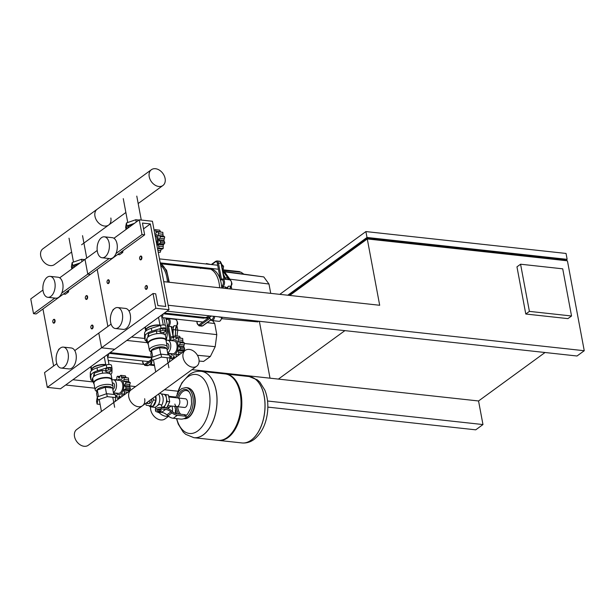 <?xml version="1.0" encoding="UTF-8"?>
<svg xmlns="http://www.w3.org/2000/svg" width="615" height="615" viewBox="0 0 615 615"><rect width="100%" height="100%" fill="white"/><g stroke="black" fill="none" stroke-linecap="round" stroke-linejoin="round"><path stroke-width="0.92" d="M104.404 236.813L112.299 237.674A10.54 6.073 96.2 0 1 117.035 243.871A10.54 6.073 96.2 0 1 110.016 258.623L102.113 257.762A10.54 6.073 96.2 0 1 97.378 251.573A10.54 6.073 96.2 0 1 104.404 236.813A10.54 6.073 96.2 0 1 109.132 243.002A10.54 6.073 96.2 0 1 102.113 257.762M117.642 307.562L125.545 308.43A10.54 6.073 96.2 0 1 130.28 314.619A10.54 6.073 96.2 0 1 123.254 329.379L115.351 328.51A10.54 6.073 96.2 0 1 110.623 322.322A10.54 6.073 96.2 0 1 117.642 307.562A10.54 6.073 96.2 0 1 122.377 313.75A10.54 6.073 96.2 0 1 115.351 328.51M120.817 252.227L122.746 252.434L122.977 250.651M117.688 254.51L119.61 254.718L122.746 252.434M152.435 221.262L168.987 309.699L155.818 308.261L153.058 293.516L155.687 293.809L157.901 305.601L165.796 306.462L150.352 223.921L142.449 223.061L144.656 234.845L142.027 234.561L139.267 219.824L152.435 221.262M56.826 363.665L44.541 372.621L47.301 387.358L60.47 388.795L114.728 349.251L101.56 347.806L98.8 333.069L101.56 347.806L114.728 349.251L168.987 309.699M47.301 387.358L155.818 308.261M74.753 350.596L111.084 324.113M129.012 311.044L153.058 293.516M143.541 228.888L150.352 223.921M97.208 269.432L107.879 326.45L97.208 269.432M42.958 290.026L30.75 298.921L33.51 313.658L36.139 313.95L90.397 274.398L87.768 274.113L85.008 259.369L87.768 274.113L90.397 274.398L144.656 234.845M61.746 293.078L109.139 258.531M116.004 253.526L142.027 234.561M59.686 277.826L97.216 250.474M113.944 238.282L139.267 219.824M167.441 282.07A24.316 14.014 -83.8 0 0 166.896 277.526A24.316 14.014 -83.8 0 0 160.676 265.296A24.316 14.014 96.2 0 1 167.441 282.07A24.316 14.014 -83.8 0 0 166.896 277.526A24.316 14.014 -83.8 0 0 160.676 265.296M205.633 323.759L207.562 322.398M221.946 266.387A3.89 2.245 -83.8 0 0 221.877 265.841A3.89 2.245 -83.8 0 0 221.754 265.326M223.276 268.386A1.622 0.938 -83.8 0 0 223.414 267.379M222.622 269.97L223.114 269.608L223.56 266.264L221.546 264.235M222.538 269.539L223.114 269.608M221.915 266.087L223.56 266.264M206.448 264.019L206.371 263.528L210.991 264.512M206.24 263.996L206.371 263.528M243.486 273.929L241.049 272.253M223.13 288.158L222.861 286.721A4.051 2.337 -83.8 0 0 224.437 281.386A4.051 2.337 -83.8 0 0 222.615 279.01A4.051 2.337 -83.8 0 0 221.485 279.348L218.394 262.843A3.244 1.868 -83.8 0 0 216.941 260.937L215.696 261.298A0.807 0.584 -126.1 0 0 215.511 261.882A2.429 1.399 96.2 0 1 217.287 263.105L220.531 280.44A24.838 14.314 96.2 0 1 221.177 283.215A24.838 14.314 96.2 0 1 221.6 286.152A24.838 14.314 96.2 0 1 221.746 288.005M231.309 285.445A1.622 0.938 -83.8 0 0 231.901 283.338A1.622 0.938 -83.8 0 0 231.617 282.662M205.871 268.417A4.051 2.337 -83.8 0 0 205.71 267.848M219.64 287.774A24.838 14.314 -83.8 0 0 219.071 282.985A24.838 14.314 -83.8 0 0 207.908 268.394A24.838 14.314 -83.8 0 0 204.949 268.594M207.908 268.394L210.015 268.624A24.838 14.314 96.2 0 1 220.531 280.44A3.244 1.868 96.2 0 1 223.322 281.647A3.244 1.868 96.2 0 1 221.6 286.152L221.946 288.028M199.66 316.94A24.838 14.314 -83.8 0 0 202.512 317.778A24.838 14.314 -83.8 0 0 209.246 315.803M211.352 316.033A24.838 14.314 96.2 0 1 209.761 316.994A24.838 14.314 96.2 0 1 204.618 318.009L202.512 317.778M213.536 316.271A3.244 1.868 96.2 0 1 212.144 319.439A3.244 1.868 96.2 0 1 210.092 318.593A3.244 1.868 96.2 0 1 209.761 316.994L199.122 324.751A2.429 1.399 96.2 0 1 197.354 323.528L196.954 321.384M201.981 267.94L201.643 268.202A3.244 1.868 96.2 0 1 201.928 267.748A3.244 1.868 96.2 0 1 202.166 267.464M204.38 267.702A3.244 1.868 96.2 0 1 204.734 268.571M220.478 280.502L221.661 279.11M223.153 287.082L221.538 286.175M210.092 318.593L210.361 319.2A4.051 2.337 -83.8 0 0 211.868 320.553A4.051 2.337 -83.8 0 0 214.658 316.394M222.861 286.721L225.497 287.013L225.767 288.443M225.213 287.005L225.451 287.389M219.255 317.094A4.866 2.806 -83.8 0 1 219.278 316.902A4.051 2.337 96.2 0 1 219.255 317.094L221.631 317.355A4.051 2.337 96.2 0 1 218.848 321.314C220.17 321.499 221.139 320.184 221.761 317.371L221.631 317.355A4.866 2.806 -83.8 0 1 221.646 317.156M231.155 281.247A3.728 2.152 -83.8 0 1 230.871 286.259L228.365 286.183A4.866 2.806 -83.8 0 0 227.527 288.635M228.365 286.183A4.051 2.337 96.2 0 1 226.343 287.566L225.905 287.52M222.845 271.169A25.453 14.668 96.2 0 1 227.489 278.003L225.113 277.749A4.866 2.806 -83.8 0 0 226.804 279.464M225.113 277.749A25.453 14.668 -83.8 0 0 223.46 274.467M270.731 293.363L268.978 284.022L263.797 276.919L223.014 271.269M221.669 318.693L257.823 321.891L258.754 321.214M268.978 284.022L229.895 279.179L224.521 271.822L223.406 271.622M231.747 289.096L231.148 285.875M230.025 279.879L229.895 279.179L228.134 278.987M263.797 276.919L223.506 271.715M221.446 318.931A1.622 0.938 -83.8 0 0 222.077 317.209M161.799 317.109A10.701 4.067 169.4 0 0 162.913 315.111L162.937 314.104M162.591 332.577L165.251 331.654L165.128 328.587L162.698 328.318L160.031 329.24L160.154 332.315L162.591 332.577M165.481 330.47L163.052 330.201L162.698 328.318M163.052 330.201L160.384 331.124L160.031 329.24M160.384 331.124L160.154 332.315M146.97 338.95L146.239 340.318L146.593 342.201L147.592 342.309M147.316 340.841L146.824 341.01L146.47 339.126M146.824 341.01L146.593 342.201M171.823 340.664A7.78 4.482 96.2 0 1 172.262 340.303A7.78 4.482 96.2 0 1 177.919 344.216A7.78 4.482 96.2 0 1 174.906 354.455A7.78 4.482 96.2 0 1 170.417 353.556M166.319 340.495A6.481 3.736 96.2 0 1 167.703 340.21L174.022 340.902A6.481 3.736 96.2 0 1 177.097 346.199A6.481 3.736 96.2 0 1 174.422 353.248A6.481 3.736 96.2 0 1 172.615 353.794L167.71 353.256M167.703 340.21A6.481 3.736 96.2 0 1 170.778 345.507A6.481 3.736 96.2 0 1 168.103 352.556A6.481 3.736 96.2 0 1 167.634 352.841M176.013 357.115A1.622 0.938 -83.8 0 0 176.09 356.177A1.73 0.999 96.2 0 1 176.436 354.517A1.73 0.999 96.2 0 1 177.035 354.278A1.73 0.999 96.2 0 1 177.428 354.478A1.622 0.938 -83.8 0 0 177.797 354.671A1.622 0.938 -83.8 0 0 178.558 354.194A1.622 0.938 -83.8 0 0 178.504 352.295A1.73 0.999 96.2 0 1 178.342 350.665A1.73 0.999 96.2 0 1 179.249 349.774A1.622 0.938 -83.8 0 0 180.21 348.574A1.622 0.938 -83.8 0 0 179.603 347.091A1.73 0.999 96.2 0 1 178.965 345.922A1.73 0.999 96.2 0 1 179.549 344.423A1.622 0.938 -83.8 0 0 180.095 342.632A1.622 0.938 -83.8 0 0 179.419 341.902A1.622 0.938 -83.8 0 0 179.088 341.963A1.73 0.999 96.2 0 1 178.742 342.032A1.73 0.999 96.2 0 1 178.15 341.571L182.916 342.094L184.569 343.124L183.731 346.445L184.692 349.066L183.016 352.011M169.832 356.754A1.622 0.938 -83.8 0 0 170.063 356.469A1.73 0.999 96.2 0 1 170.893 355.939A1.73 0.999 96.2 0 1 171.047 355.977A1.73 0.999 96.2 0 1 171.462 357.43A1.622 0.938 -83.8 0 0 172.046 358.945A1.622 0.938 -83.8 0 0 173 357.707A1.73 0.999 96.2 0 1 173.768 356.462L173.93 356.485M172.046 358.945L173.315 359.083M178.558 354.194L179.826 354.332M180.21 348.574L184.692 349.066M183.724 342.47L179.419 341.902M180.095 342.632L184.569 343.124M178.15 341.571A1.73 0.999 96.2 0 1 178.25 339.872A1.622 0.938 -83.8 0 0 178.227 337.958A1.622 0.938 -83.8 0 0 177.873 337.789L182.701 338.45L182.916 342.094M177.873 337.789A1.622 0.938 -83.8 0 0 177.097 338.288A1.73 0.999 96.2 0 1 176.274 338.819A1.73 0.999 96.2 0 1 176.113 338.78L176.436 338.819M178.227 337.958L182.701 338.45M176.113 338.78A1.73 0.999 96.2 0 1 175.706 337.328A1.622 0.938 -83.8 0 0 175.121 335.813A1.622 0.938 -83.8 0 0 174.168 337.051A1.73 0.999 96.2 0 1 173.399 338.288A1.73 0.999 96.2 0 1 173.315 338.288A1.73 0.999 96.2 0 1 172.584 337.474A1.622 0.938 -83.8 0 0 171.9 336.713A1.622 0.938 -83.8 0 0 171.593 336.766A1.622 0.938 -83.8 0 0 171.078 338.573A1.73 0.999 96.2 0 1 170.732 340.233A1.73 0.999 96.2 0 1 170.163 340.479M175.121 335.813L179.595 336.305L180.364 338.058M169.064 353.41A1.73 0.999 96.2 0 1 168.91 354.886A1.622 0.938 -83.8 0 0 168.864 355.009M173.768 356.462A1.73 0.999 96.2 0 1 173.845 356.469A1.73 0.999 96.2 0 1 174.575 357.284A1.622 0.938 -83.8 0 0 174.937 357.899M176.436 354.517L177.797 354.671M178.342 350.665L183.101 351.18M178.965 345.922L183.731 346.445M170.101 340.472A1.73 0.999 96.2 0 1 169.74 340.279A1.622 0.938 -83.8 0 0 169.363 340.087A1.622 0.938 -83.8 0 0 168.787 340.333M148.315 344.4A9.402 3.575 -10.6 0 1 147.823 343.547L146.993 339.126A9.402 3.575 -10.6 0 1 148.599 336.559A9.402 3.575 -10.6 0 1 158.67 333.514A9.402 3.575 -10.6 0 1 165.481 335.667L166.304 340.087A9.402 3.575 -10.6 0 1 166.158 341.064M147.823 343.547A9.402 3.575 -10.6 0 1 149.43 340.987A9.402 3.575 -10.6 0 1 159.493 337.935A9.402 3.575 -10.6 0 1 166.304 340.087M151.052 351.995L150.114 351.288A9.079 3.452 -10.6 0 1 149.407 350.266L148.2 343.785A9.079 3.452 -10.6 0 1 149.745 341.31A9.079 3.452 -10.6 0 1 159.462 338.365A9.079 3.452 -10.6 0 1 166.042 340.441L167.257 346.929A9.079 3.452 -10.6 0 1 166.965 348.136L166.757 348.482M149.407 350.266A9.079 3.452 -10.6 0 1 150.959 347.79A9.079 3.452 -10.6 0 1 160.676 344.846A9.079 3.452 -10.6 0 1 167.257 346.929M151.144 352.464L150.959 351.503A7.78 2.952 -10.6 0 1 152.289 349.382A7.78 2.952 -10.6 0 1 160.331 346.875A7.78 2.952 -10.6 0 1 166.188 348.421M167.065 349.82A3.213 1.853 -83.8 0 0 167.541 349.581A3.213 1.853 -83.8 0 0 168.871 346.091A3.213 1.853 -83.8 0 0 167.349 343.462L166.588 343.385M154.38 364.849L151.336 364.518L150.783 361.566L151.597 357.392L160.961 354.148L169.525 355.086L170.078 358.03L169.302 362.004M151.336 364.518L152.143 360.336L161.514 357.1L170.078 358.03M151.597 357.392L152.143 360.336M160.961 354.148L161.514 357.1M168.802 362.366L167.957 362.666M147.715 337.328L148.384 333.653L156.379 330.885L159.962 331.277M164.159 334.253L163.767 332.169M156.894 333.676L156.379 330.885M148.892 336.359L148.384 333.653M151.528 357.715L150.836 354.017L151.528 350.458L159.523 347.69L166.819 348.49L168.026 354.917M151.528 350.458L152.751 356.992M159.523 347.69L160.746 354.225M146.016 330.309A8.756 3.329 -10.6 0 1 145.978 330.163A8.756 3.329 -10.6 0 1 147.469 327.78A8.756 3.329 -10.6 0 1 159.985 325.066M146.67 328.825A8.426 3.198 -10.6 0 1 146.785 328.671A8.426 3.198 -10.6 0 1 147.731 327.803A8.426 3.198 -10.6 0 1 160.015 325.227M146.101 330.816L146.032 330.455A8.756 3.329 -10.6 0 1 146.539 328.971A8.756 3.329 -10.6 0 1 147.523 328.072A8.756 3.329 -10.6 0 1 160.038 325.358M147.977 335.775A7.826 2.975 -10.6 0 1 148.107 335.09M151.605 332.538A7.826 2.975 -10.6 0 1 153.158 332M159.316 331.208A7.826 2.975 -10.6 0 1 159.962 331.254M165.75 325.958A3.89 1.476 169.4 0 0 165.743 325.842A3.89 1.476 169.4 0 0 160.515 325.389L151.275 328.279A10.701 4.067 169.4 0 0 144.587 333.153L144.517 337.043A3.89 1.476 169.4 0 0 144.525 337.158A3.89 1.476 169.4 0 0 144.556 337.274M146.355 340.918A3.89 1.476 -10.6 0 1 145.079 340.11A3.89 1.476 -10.6 0 1 145.071 339.995L145.14 336.098A10.701 4.067 -10.6 0 1 151.828 331.224L161.061 328.333A3.89 1.476 -10.6 0 1 166.288 328.787A3.89 1.476 -10.6 0 1 166.304 328.902L166.227 332.8A10.701 4.067 -10.6 0 1 165.035 334.86M159.108 239.796L163.874 240.319L164.828 242.94L160.354 242.448A1.622 0.938 -83.8 0 0 159.746 240.965A1.73 0.999 96.2 0 1 159.108 239.796A1.73 0.999 96.2 0 1 159.692 238.305A1.622 0.938 -83.8 0 0 160.231 236.506A1.622 0.938 -83.8 0 0 159.562 235.776A1.622 0.938 -83.8 0 0 159.231 235.837A1.73 0.999 96.2 0 1 158.878 235.906A1.73 0.999 96.2 0 1 158.293 235.453A1.73 0.999 96.2 0 1 158.393 233.746A1.622 0.938 -83.8 0 0 158.37 231.84A1.622 0.938 -83.8 0 0 158.017 231.663A1.622 0.938 -83.8 0 0 157.24 232.163A1.73 0.999 96.2 0 1 156.41 232.693A1.73 0.999 96.2 0 1 156.256 232.655A1.73 0.999 96.2 0 1 155.841 231.202A1.622 0.938 -83.8 0 0 155.257 229.687L159.731 230.179L160.5 231.94M158.017 231.663L162.844 232.324L163.06 235.968L164.136 236.275L159.562 235.776M163.867 236.345L164.712 236.998L163.874 240.319M160.231 236.506L164.712 236.998M158.37 231.84L162.844 232.324M155.257 229.687A1.622 0.938 -83.8 0 0 154.304 230.925A1.73 0.999 96.2 0 1 154.273 231.071M157.494 248.291A1.73 0.999 96.2 0 1 157.571 248.352A1.622 0.938 -83.8 0 0 157.94 248.545A1.622 0.938 -83.8 0 0 158.693 248.068A1.622 0.938 -83.8 0 0 158.647 246.169A1.73 0.999 96.2 0 1 158.478 244.539L163.244 245.062L163.175 248.56L162.206 248.86M157.532 248.498L161.338 248.921L160.184 252.358L158.232 252.227M158.693 248.068L163.175 248.56M158.209 252.142L160.184 252.358M158.293 235.453L163.06 235.968M164.828 242.94L163.244 245.062M158.478 244.539A1.73 0.999 96.2 0 1 159.385 243.648A1.622 0.938 -83.8 0 0 160.354 242.448M154.734 233.546A7.78 4.482 96.2 0 1 158.063 238.09A7.78 4.482 96.2 0 1 157.033 245.816M155.011 235.053A6.481 3.736 96.2 0 1 156.671 243.917M134.447 223.337L126.99 225.913L126.344 229.241M132.948 224.429L128.251 226.051L127.843 228.15M138.929 220.07L135.807 219.724L126.436 222.968L125.629 227.143L126.06 229.449M136.238 222.03L135.807 219.724M126.99 225.913L126.436 222.968M128.543 227.635L128.251 226.051M198.922 359.168A9.779 7.072 53.9 0 0 193.279 350.888A9.779 7.072 53.9 0 0 185.223 350.404A9.779 7.072 53.9 0 0 183.039 357.438A9.779 7.072 53.9 0 0 188.674 365.717A9.779 7.072 53.9 0 0 196.738 366.202A9.779 7.072 53.9 0 0 198.922 359.168M128.781 396.983A9.779 7.072 -126.1 0 1 130.964 389.956A9.779 7.072 53.9 0 0 128.781 396.983A9.779 7.072 53.9 0 0 134.416 405.27A9.779 7.072 53.9 0 0 142.48 405.754A9.779 7.072 -126.1 0 1 134.416 405.27A9.779 7.072 -126.1 0 1 128.781 396.983M149.222 176.728A9.779 7.072 -126.1 0 1 151.405 169.702A9.779 7.072 -126.1 0 1 159.462 170.186A9.779 7.072 -126.1 0 1 165.097 178.465A9.779 7.072 -126.1 0 1 162.921 185.499A9.779 7.072 -126.1 0 1 154.857 185.007A9.779 7.072 -126.1 0 1 149.222 176.728M151.405 169.702L97.147 209.246A9.779 7.072 53.9 0 0 94.964 216.28A9.779 7.072 53.9 0 0 100.599 224.56A9.779 7.072 53.9 0 0 108.663 225.044A9.779 7.072 -126.1 0 1 100.599 224.56A9.779 7.072 -126.1 0 1 94.964 216.28A9.779 7.072 -126.1 0 1 97.147 209.246L42.889 248.798A9.779 7.072 53.9 0 0 40.705 255.832A9.779 7.072 53.9 0 0 46.34 264.112A9.779 7.072 53.9 0 0 54.404 264.596L71.609 252.05M113.821 309.23A1.945 1.122 -83.8 0 0 113.106 309.714A1.945 1.122 -83.8 0 0 113.022 309.829M112.576 310.852A1.622 0.938 96.2 0 1 112.945 309.922A1.622 0.938 96.2 0 1 113.552 309.529M145.578 286.098A1.945 1.122 96.2 0 1 145.655 285.983A1.945 1.122 96.2 0 1 146.508 285.506A1.945 1.122 96.2 0 1 147.377 286.644A1.945 1.122 96.2 0 1 146.086 289.373A1.945 1.122 96.2 0 1 145.355 288.719A1.945 1.122 96.2 0 1 145.309 288.589M146.939 286.751A1.622 0.938 -83.8 0 0 145.501 286.198A1.622 0.938 -83.8 0 0 145.125 288.066A1.622 0.938 -83.8 0 0 145.248 288.481A1.622 0.938 -83.8 0 0 146.439 288.766A1.622 0.938 -83.8 0 0 146.939 286.751M107.51 280.348A1.945 1.122 96.2 0 1 107.587 280.232A1.945 1.122 96.2 0 1 108.432 279.756A1.945 1.122 96.2 0 1 109.309 280.901A1.945 1.122 96.2 0 1 108.009 283.623A1.945 1.122 96.2 0 1 107.287 282.977A1.945 1.122 96.2 0 1 107.233 282.839M107.056 282.316A1.622 0.938 -83.8 0 0 107.179 282.731A1.622 0.938 -83.8 0 0 108.371 283.015A1.622 0.938 -83.8 0 0 108.863 281.001A1.622 0.938 -83.8 0 0 107.433 280.448A1.622 0.938 -83.8 0 0 107.056 282.316M139.79 259.115A1.945 1.122 -83.8 0 0 139.843 259.246A1.945 1.122 -83.8 0 0 140.566 259.891A1.945 1.122 -83.8 0 0 141.865 257.17A1.945 1.122 -83.8 0 0 140.989 256.025A1.945 1.122 -83.8 0 0 140.143 256.501A1.945 1.122 -83.8 0 0 140.059 256.616M139.613 258.592A1.622 0.938 96.2 0 1 139.982 256.716A1.622 0.938 96.2 0 1 141.419 257.27A1.622 0.938 96.2 0 1 140.927 259.284A1.622 0.938 96.2 0 1 139.736 259A1.622 0.938 96.2 0 1 139.613 258.592M50.146 276.366L58.048 277.227A10.54 6.073 96.2 0 1 62.776 283.415A10.54 6.073 96.2 0 1 55.757 298.175L47.855 297.314A10.54 6.073 96.2 0 1 43.119 291.126A10.54 6.073 96.2 0 1 50.146 276.366A10.54 6.073 96.2 0 1 54.881 282.554A10.54 6.073 96.2 0 1 47.855 297.314M63.383 347.114L71.286 347.975A10.54 6.073 96.2 0 1 76.022 354.171A10.54 6.073 96.2 0 1 68.995 368.923L61.093 368.062A10.54 6.073 96.2 0 1 56.365 361.874A10.54 6.073 96.2 0 1 63.383 347.114A10.54 6.073 96.2 0 1 68.119 353.302A10.54 6.073 96.2 0 1 61.093 368.062M66.558 291.779L68.488 291.987L68.726 290.203M63.43 294.062L65.351 294.27L68.488 291.987M42.95 308.984L53.62 366.002M33.51 313.658L54.881 298.083M171.047 339.334L168.61 326.273A4.051 2.337 -83.8 0 0 170.178 320.938A4.051 2.337 -83.8 0 0 168.356 318.555A4.051 2.337 -83.8 0 0 167.226 318.901L167.08 318.116M177.051 324.997A1.622 0.938 -83.8 0 0 177.643 322.89A1.622 0.938 -83.8 0 0 177.358 322.206M165.212 325.266A24.838 14.314 -83.8 0 0 164.812 322.537A24.838 14.314 -83.8 0 0 163.513 317.724M165.62 317.955A24.838 14.314 96.2 0 1 166.273 319.992A24.838 14.314 96.2 0 1 166.919 322.76A24.838 14.314 96.2 0 1 167.342 325.696A24.838 14.314 96.2 0 1 166.296 340.041M145.409 356.485A24.838 14.314 -83.8 0 0 148.253 357.323A24.838 14.314 -83.8 0 0 151.413 357.077M151.513 357.599A24.838 14.314 96.2 0 1 150.36 357.553L148.253 357.323M165.896 317.986L166.273 319.992A3.244 1.868 96.2 0 1 169.064 321.199A3.244 1.868 96.2 0 1 167.342 325.696L170.048 340.164M166.219 320.054L167.403 318.662M168.894 326.634L167.28 325.719M168.61 326.273L171.239 326.557L173.169 336.851M170.955 326.557L171.193 326.942M172.992 334.253A25.453 14.668 -83.8 0 0 173.169 329.632L175.536 329.894A25.453 14.668 96.2 0 1 175.221 335.828M176.897 320.799A3.728 2.152 -83.8 0 1 176.613 325.812L174.107 325.735A4.866 2.806 -83.8 0 0 173.169 329.632M174.107 325.735A4.051 2.337 96.2 0 1 172.085 327.118L171.647 327.072M171.777 318.632A4.866 2.806 -83.8 0 0 172.546 319.016M169.471 314.465A25.453 14.668 -83.8 0 0 169.202 314.011M199.091 361.043L203.565 361.443L210.353 356.492L215.196 346.683L216.795 334.637L214.727 323.575L212.575 320.63M214.727 323.575L207.224 322.644M216.795 334.637L177.781 330.186L176.889 325.427M172.784 314.826L172.131 313.927M171.708 358.622L169.986 358.468M210.353 356.492L197.446 355.286M168.21 354.94L169.064 354.317M215.196 346.683L184.585 343.531M177.005 336.021L177.781 330.186L175.536 329.894A4.866 2.806 -83.8 0 1 176.474 325.996A4.051 2.337 96.2 0 0 177.158 321.699A4.051 2.337 96.2 0 0 175.337 319.323C177.504 320.453 177.943 322.66 176.628 325.942L175.675 329.94L175.36 335.844M107.54 356.662A10.701 4.067 169.4 0 0 108.663 354.663L108.678 353.656M108.332 372.129L110.992 371.206L110.869 368.131L108.44 367.87L105.772 368.792L105.895 371.86L108.332 372.129M111.223 370.022L108.794 369.753L108.44 367.87M108.794 369.753L106.126 370.676L105.772 368.792M106.126 370.676L105.895 371.86M92.719 378.502L91.981 379.862L92.335 381.754L93.334 381.861M93.057 380.393L92.565 380.562L92.212 378.679M92.565 380.562L92.335 381.754M117.565 380.216A7.78 4.482 96.2 0 1 118.003 379.855A7.78 4.482 96.2 0 1 123.661 383.768A7.78 4.482 96.2 0 1 120.648 394A7.78 4.482 96.2 0 1 116.158 393.108M112.061 380.047A6.481 3.736 96.2 0 1 113.444 379.763L119.764 380.454A6.481 3.736 96.2 0 1 122.839 385.751A6.481 3.736 96.2 0 1 120.163 392.793A6.481 3.736 96.2 0 1 118.357 393.346L113.452 392.808M113.444 379.763A6.481 3.736 96.2 0 1 116.519 385.059A6.481 3.736 96.2 0 1 113.844 392.101A6.481 3.736 96.2 0 1 113.375 392.393M121.762 396.66A1.622 0.938 -83.8 0 0 121.832 395.729A1.73 0.999 96.2 0 1 122.177 394.069A1.73 0.999 96.2 0 1 122.777 393.831A1.73 0.999 96.2 0 1 123.169 394.03A1.622 0.938 -83.8 0 0 123.538 394.215A1.622 0.938 -83.8 0 0 124.299 393.746A1.622 0.938 -83.8 0 0 124.245 391.847A1.73 0.999 96.2 0 1 124.084 390.21A1.73 0.999 96.2 0 1 124.991 389.326A1.622 0.938 -83.8 0 0 125.96 388.127A1.622 0.938 -83.8 0 0 125.345 386.643A1.73 0.999 96.2 0 1 124.707 385.474A1.73 0.999 96.2 0 1 125.291 383.975A1.622 0.938 -83.8 0 0 125.837 382.184A1.622 0.938 -83.8 0 0 125.16 381.454A1.622 0.938 -83.8 0 0 124.83 381.515A1.73 0.999 96.2 0 1 124.484 381.584A1.73 0.999 96.2 0 1 123.899 381.123L128.666 381.646L130.311 382.668L129.473 385.997L130.434 388.611L128.758 391.563M115.574 396.298A1.622 0.938 -83.8 0 0 115.804 396.014A1.73 0.999 96.2 0 1 116.635 395.483A1.73 0.999 96.2 0 1 116.788 395.522A1.73 0.999 96.2 0 1 117.204 396.983A1.622 0.938 -83.8 0 0 117.788 398.489A1.622 0.938 -83.8 0 0 118.741 397.259A1.73 0.999 96.2 0 1 119.51 396.014L119.671 396.037M117.788 398.489L119.056 398.628M124.299 393.746L125.568 393.884M125.96 388.127L130.434 388.611M129.465 382.023L125.16 381.454M125.837 382.184L130.311 382.668M123.899 381.123A1.73 0.999 96.2 0 1 123.999 379.424A1.622 0.938 -83.8 0 0 123.969 377.51A1.622 0.938 -83.8 0 0 123.615 377.341L128.45 378.002L128.666 381.646M123.615 377.341A1.622 0.938 -83.8 0 0 122.839 377.841A1.73 0.999 96.2 0 1 122.016 378.371A1.73 0.999 96.2 0 1 121.855 378.333L122.177 378.363M123.969 377.51L128.45 378.002M121.855 378.333A1.73 0.999 96.2 0 1 121.447 376.88A1.622 0.938 -83.8 0 0 120.863 375.365A1.622 0.938 -83.8 0 0 119.91 376.595A1.73 0.999 96.2 0 1 119.141 377.841A1.73 0.999 96.2 0 1 119.056 377.841A1.73 0.999 96.2 0 1 118.326 377.026A1.622 0.938 -83.8 0 0 117.65 376.265A1.622 0.938 -83.8 0 0 117.342 376.319A1.622 0.938 -83.8 0 0 116.819 378.125A1.73 0.999 96.2 0 1 116.473 379.786A1.73 0.999 96.2 0 1 115.904 380.032M120.863 375.365L125.337 375.857L126.106 377.61M114.805 392.954A1.73 0.999 96.2 0 1 114.651 394.438A1.622 0.938 -83.8 0 0 114.605 394.561M119.51 396.014A1.73 0.999 96.2 0 1 119.587 396.022A1.73 0.999 96.2 0 1 120.317 396.829A1.622 0.938 -83.8 0 0 120.678 397.451M122.177 394.069L123.538 394.215M124.084 390.21L128.85 390.733M124.707 385.474L129.473 385.997M115.843 380.024A1.73 0.999 96.2 0 1 115.482 379.824A1.622 0.938 -83.8 0 0 115.105 379.639A1.622 0.938 -83.8 0 0 114.528 379.878M94.057 383.952A9.402 3.575 -10.6 0 1 93.565 383.099L92.734 378.679A9.402 3.575 -10.6 0 1 94.341 376.111A9.402 3.575 -10.6 0 1 104.412 373.059A9.402 3.575 -10.6 0 1 111.223 375.219L112.045 379.639A9.402 3.575 -10.6 0 1 111.899 380.616M93.565 383.099A9.402 3.575 -10.6 0 1 95.171 380.531A9.402 3.575 -10.6 0 1 105.234 377.487A9.402 3.575 -10.6 0 1 112.045 379.639M96.793 391.547L95.855 390.84A9.079 3.452 -10.6 0 1 95.148 389.818L93.941 383.329A9.079 3.452 -10.6 0 1 95.486 380.854A9.079 3.452 -10.6 0 1 105.211 377.91A9.079 3.452 -10.6 0 1 111.784 379.993L112.999 386.481A9.079 3.452 -10.6 0 1 112.714 387.688L112.499 388.027M95.148 389.818A9.079 3.452 -10.6 0 1 96.701 387.342A9.079 3.452 -10.6 0 1 106.418 384.398A9.079 3.452 -10.6 0 1 112.999 386.481M96.886 392.016L96.701 391.055A7.78 2.952 -10.6 0 1 98.031 388.934A7.78 2.952 -10.6 0 1 106.072 386.428A7.78 2.952 -10.6 0 1 111.93 387.965M112.806 389.364A3.213 1.853 -83.8 0 0 113.291 389.134A3.213 1.853 -83.8 0 0 114.613 385.636A3.213 1.853 -83.8 0 0 113.091 383.014L112.337 382.93M100.122 404.401L97.078 404.07L96.524 401.118L97.339 396.944L106.703 393.7L115.266 394.638L115.82 397.582L115.043 401.557M97.078 404.07L97.885 399.888L107.256 396.644L115.82 397.582M97.339 396.944L97.885 399.888M106.703 393.7L107.256 396.644M114.551 401.918L113.698 402.21M93.457 376.88L94.126 373.205L102.121 370.438L105.703 370.83M109.901 373.805L109.508 371.721M102.644 373.228L102.121 370.438M94.633 375.911L94.126 373.205M97.27 397.267L96.578 393.569L97.27 390.002L105.265 387.242L112.56 388.034L113.767 394.469M97.27 390.002L98.492 396.537M105.265 387.242L106.487 393.777M91.758 369.861A8.756 3.329 -10.6 0 1 91.72 369.715A8.756 3.329 -10.6 0 1 93.211 367.324A8.756 3.329 -10.6 0 1 105.726 364.61M92.411 368.37A8.426 3.198 -10.6 0 1 92.527 368.224A8.426 3.198 -10.6 0 1 93.472 367.355A8.426 3.198 -10.6 0 1 105.757 364.78M91.843 370.368L91.773 370.007A8.756 3.329 -10.6 0 1 92.281 368.523A8.756 3.329 -10.6 0 1 93.265 367.624A8.756 3.329 -10.6 0 1 105.78 364.91M93.718 375.327A7.826 2.975 -10.6 0 1 93.849 374.635M97.347 372.09A7.826 2.975 -10.6 0 1 98.9 371.552M105.057 370.76A7.826 2.975 -10.6 0 1 105.703 370.807M111.492 365.51A3.89 1.476 169.4 0 0 111.484 365.395A3.89 1.476 169.4 0 0 106.257 364.933L97.016 367.832A10.701 4.067 169.4 0 0 90.336 372.698L90.259 376.595A3.89 1.476 169.4 0 0 90.267 376.711A3.89 1.476 169.4 0 0 90.305 376.826M92.096 380.47A3.89 1.476 -10.6 0 1 90.82 379.655A3.89 1.476 -10.6 0 1 90.812 379.54L90.882 375.65A10.701 4.067 -10.6 0 1 97.57 370.776L106.802 367.885A3.89 1.476 -10.6 0 1 112.03 368.339A3.89 1.476 -10.6 0 1 112.045 368.454L111.968 372.352A10.701 4.067 -10.6 0 1 110.777 374.412M80.188 262.882L72.731 265.465L72.086 268.793M78.689 263.981L73.992 265.603L73.585 267.694M84.67 259.615L81.549 259.276L72.178 262.52L71.371 266.695L71.801 269.001M81.98 261.575L81.549 259.276M72.731 265.465L72.178 262.52M74.284 267.187L73.992 265.603M144.663 398.72A9.779 7.072 53.9 0 1 142.48 405.754L88.222 445.298A9.779 7.072 -126.1 0 1 80.165 444.814A9.779 7.072 -126.1 0 1 74.523 436.535A9.779 7.072 -126.1 0 1 76.706 429.501L185.223 350.404M110.846 218.018A9.779 7.072 -126.1 0 1 108.663 225.044L125.867 212.498M179.741 400.519A4.359 2.514 96.2 0 1 176.836 406.623A4.359 2.514 -83.8 0 0 179.741 400.519A4.359 2.514 -83.8 0 0 177.789 397.951A4.359 2.514 96.2 0 1 179.741 400.519M167.787 408.545L170.086 406.861A3.452 2.498 -126.1 0 1 167.257 406.707A3.452 2.498 -126.1 0 0 168.641 407.215A3.452 2.498 -126.1 0 0 170.086 406.861L171.254 406.015M150.59 406.838A10.209 7.388 53.9 0 0 160.746 419.953A10.209 7.388 53.9 0 0 165.02 418.915L168.602 416.309M159.277 412.742A10.209 7.388 53.9 0 0 165.812 416.263A10.209 7.388 53.9 0 0 168.302 416.078M172.369 411.535A10.209 7.388 53.9 0 0 171.877 406.085M151.667 399.05A4.359 2.514 96.2 0 1 148.661 403.548A4.359 2.514 96.2 0 1 147.154 402.341M149.337 401.272A4.359 2.514 -83.8 0 0 150.045 403.04M155.649 408.921L155.334 407.222L157.955 405.4A7.457 4.297 96.2 0 0 158.539 394.046M155.833 396.014A7.457 4.297 96.2 0 1 156.002 400.265A7.457 4.297 96.2 0 1 153.035 406.277A7.457 4.297 96.2 0 1 150.959 406.907A7.457 4.297 96.2 0 1 148.968 405.731M163.344 394.246A6.481 3.736 96.2 0 1 163.536 394.261A6.481 3.736 96.2 0 1 164.013 394.369A6.481 3.736 96.2 0 1 166.334 397.551A6.481 3.736 96.2 0 1 166.527 398.612A6.481 3.736 96.2 0 1 165.812 404.009A6.481 3.736 96.2 0 1 165.35 404.947A6.481 3.736 96.2 0 1 163.928 406.6A6.481 3.736 96.2 0 1 162.314 407.161A6.481 3.736 96.2 0 1 162.122 407.153L161.914 407.13M157.863 404.939L160.154 404.393L161.553 405.339L161.991 407.576M160.546 412.181A1.299 0.492 169.4 0 0 160.73 412.019A1.299 0.492 169.4 0 0 160.807 411.804A1.299 0.492 169.4 0 0 160.254 411.512A1.299 0.492 169.4 0 0 158.901 411.704A1.299 0.492 169.4 0 0 158.255 412.281A1.299 0.492 169.4 0 0 158.409 412.457A1.299 0.492 169.4 0 0 158.639 412.542M158.293 412.119A1.299 0.492 -10.6 0 1 158.201 411.981A1.299 0.492 -10.6 0 1 158.839 411.412A1.299 0.492 -10.6 0 1 160.2 411.22A1.299 0.492 -10.6 0 1 160.753 411.504A1.299 0.492 -10.6 0 1 160.715 411.666M159.047 412.734L160.131 411.942L160.484 412.319L159.047 412.734M158.301 412.373L157.809 412.319L157.709 410.251L159.37 409.675L160.892 409.844L161.138 411.166L160.484 412.319M157.809 412.319L157.955 411.581L161.138 411.166M157.709 410.251L157.955 411.581M159.37 409.675L159.623 411.005M186.176 416.847L185.899 415.379A3.244 1.23 169.4 0 0 184.515 414.656L184.792 416.124A3.244 1.23 -10.6 0 1 186.176 416.847A3.244 1.23 -10.6 0 1 185.622 417.731L185.169 418.062A3.244 1.23 -10.6 0 1 180.725 419.092L173.261 418.277L177.335 415.31A9.725 7.034 -126.1 0 1 172.031 412.834L170.939 411.889A9.725 7.034 53.9 0 0 165.643 409.413L161.261 408.937A3.644 1.384 -10.6 0 0 157.44 409.482A3.644 1.384 -10.6 0 0 155.641 411.089A3.644 1.384 -10.6 0 0 157.194 411.904L157.748 411.965M184.792 416.124L177.335 415.31M160.53 412.265L161.568 412.381A9.725 7.034 -126.1 0 1 166.865 414.856L167.964 415.802A9.725 7.034 53.9 0 0 173.261 418.277M155.641 411.089L155.364 409.613A3.644 1.384 169.4 0 1 157.163 408.006A3.644 1.384 169.4 0 1 160.984 407.461L165.366 407.937A11.347 8.21 -126.1 0 1 171.547 410.828L172.638 411.773A8.103 5.866 53.9 0 0 177.059 413.841L184.515 414.656M166.334 397.551L165.796 394.692L164.013 394.369M165.812 404.009L167.065 401.472L166.527 398.612M162.314 407.161L164.097 407.484L165.35 404.947M163.229 394.23L161.507 394.038M167.065 401.472L169.702 401.756L168.433 394.976L161.561 393.923M165.796 394.692L168.433 394.976M164.097 407.484L166.734 407.776L169.702 401.756M155.288 396.414L156.002 400.265L153.035 406.277L146.162 405.224L145.809 403.325M155.341 407.291A7.457 4.297 96.2 0 1 154.642 407.315L150.959 406.907M159.516 393.331L159.9 393.377A6.973 4.021 96.2 0 1 163.106 397.936A6.973 4.021 96.2 0 1 161.553 405.339M153.012 398.074L153.373 399.973L150.406 405.992M156.002 400.265L153.373 399.973M225.582 373.982A33.395 19.25 96.2 0 1 225.974 374.012A33.395 19.25 96.2 0 1 240.972 393.631A33.395 19.25 96.2 0 1 218.717 440.409L241.895 442.938A33.395 19.25 -83.8 0 0 264.15 396.168A33.395 19.25 -83.8 0 0 249.152 376.549A33.395 19.25 96.2 0 1 264.15 396.168A33.395 19.25 96.2 0 1 241.895 442.938L241.964 442.946A33.395 19.25 -83.8 0 0 251.274 440.117A33.395 19.25 -83.8 0 0 264.219 396.175A33.395 19.25 -83.8 0 0 249.221 376.557A33.395 19.25 -83.8 0 0 249.183 376.549M201.182 371.306A33.395 19.25 96.2 0 1 201.22 371.314L225.182 373.928A33.395 19.25 96.2 0 1 240.181 393.546A33.395 19.25 96.2 0 1 217.925 440.317L193.963 437.703A33.395 19.25 -83.8 0 0 216.219 390.925A33.395 19.25 -83.8 0 0 201.22 371.314A33.395 19.25 96.2 0 1 216.219 390.925A33.395 19.25 96.2 0 1 193.963 437.703A33.395 19.25 96.2 0 1 193.925 437.696M218.717 440.409A33.395 19.25 96.2 0 1 218.325 440.355M177.381 393.485A29.689 17.112 96.2 0 1 187.629 376.972A29.689 17.112 96.2 0 1 209.238 391.893A29.689 17.112 96.2 0 1 197.73 430.961A29.689 17.112 96.2 0 1 176.705 418.654M175.729 413.549A29.689 17.112 96.2 0 1 175.475 410.905M174.883 404.063A4.359 2.514 -83.8 0 0 176.836 406.623L184.477 407.461A4.359 2.514 -83.8 0 0 187.383 401.349A4.359 2.514 -83.8 0 0 185.423 398.789L168.802 396.975M59.563 348.782A1.945 1.122 -83.8 0 0 58.848 349.259A1.945 1.122 -83.8 0 0 58.763 349.382M58.317 350.404A1.622 0.938 96.2 0 1 58.686 349.474A1.622 0.938 96.2 0 1 59.294 349.074M91.32 325.65A1.945 1.122 96.2 0 1 91.397 325.535A1.945 1.122 96.2 0 1 92.25 325.051A1.945 1.122 96.2 0 1 93.119 326.196A1.945 1.122 96.2 0 1 91.827 328.925A1.945 1.122 96.2 0 1 91.105 328.272A1.945 1.122 96.2 0 1 91.051 328.141M92.681 326.296A1.622 0.938 -83.8 0 0 91.243 325.742A1.622 0.938 -83.8 0 0 90.866 327.618A1.622 0.938 -83.8 0 0 90.997 328.026A1.622 0.938 -83.8 0 0 92.181 328.318A1.622 0.938 -83.8 0 0 92.681 326.296M53.251 319.9A1.945 1.122 96.2 0 1 53.328 319.785A1.945 1.122 96.2 0 1 54.174 319.308A1.945 1.122 96.2 0 1 55.05 320.446A1.945 1.122 96.2 0 1 53.751 323.175A1.945 1.122 96.2 0 1 53.028 322.521A1.945 1.122 96.2 0 1 52.975 322.391M52.798 321.868A1.622 0.938 -83.8 0 0 52.921 322.283A1.622 0.938 -83.8 0 0 54.112 322.568A1.622 0.938 -83.8 0 0 54.604 320.553A1.622 0.938 -83.8 0 0 53.174 320A1.622 0.938 -83.8 0 0 52.798 321.868M85.531 298.659A1.945 1.122 -83.8 0 0 85.585 298.79A1.945 1.122 -83.8 0 0 86.308 299.444A1.945 1.122 -83.8 0 0 87.607 296.714A1.945 1.122 -83.8 0 0 86.73 295.577A1.945 1.122 -83.8 0 0 85.885 296.053A1.945 1.122 -83.8 0 0 85.8 296.169M85.354 298.137A1.622 0.938 96.2 0 1 85.723 296.269A1.622 0.938 96.2 0 1 87.161 296.822A1.622 0.938 96.2 0 1 86.669 298.836A1.622 0.938 96.2 0 1 85.477 298.552A1.622 0.938 96.2 0 1 85.354 298.137M367.278 238.943L379.686 305.271L163.736 281.662L168.149 305.248L584.25 350.727L567.422 260.814L367.278 238.943L289.765 295.438M166.949 311.182L577.016 356L584.25 350.727M267.54 401.011L482.967 424.558L475.733 429.831L267.832 407.107M175.875 397.052L168.671 396.268M94.848 388.196L65.667 385.005M72.901 379.732L93.357 381.969M129.481 385.92L135.584 386.589M164.443 389.741L177.981 391.217M482.967 424.558L478.555 400.972L192.003 369.653M154.511 365.556L149.114 364.964M143.318 364.334L108.255 360.498M278.403 379.094L344.892 330.632M545.044 352.503L478.555 400.972M571.543 315.987L529.407 311.382L520.574 264.212L562.717 268.824L571.543 315.987L567.922 318.624L525.787 314.019L529.407 311.382M525.787 314.019L516.961 266.849L520.574 264.212M287.766 295.223L367.001 237.467L567.145 259.346L566.046 253.449L365.894 231.571L279.771 294.347M565.054 260.56L564.924 259.861L367.409 238.274L367.539 238.974M367.409 238.274L289.081 295.369M567.145 259.346L565.423 260.599M367.001 237.467L365.894 231.571M270.016 378.179L259.369 321.284M160.323 263.42A25.523 14.714 96.2 0 1 168.01 277.081A25.523 14.714 96.2 0 1 168.602 282.2M241.011 272.222L222.668 270.216L241.034 272.207L243.54 273.936M240.196 272.114A1.299 1.015 124.6 0 0 239.55 271.676L239.635 272.053M240.211 272.122L239.335 271.592A1.299 0.746 -83.8 0 1 239.55 271.676L222.791 269.839M202.051 267.579A1.299 1.015 124.6 0 0 201.005 268.163M222.861 269.793L239.335 271.592A1.299 0.746 -83.8 0 0 239.112 271.622M227.112 279.502L229.48 279.764A4.051 2.337 96.2 0 1 229.595 279.771A4.051 2.337 96.2 0 1 231.417 282.154A4.051 2.337 96.2 0 1 230.733 286.444A4.866 2.806 -83.8 0 0 229.895 288.896M196.2 317.386L196.047 316.541M206.632 268.348L207.117 268.002M211.783 264.596L215.511 261.882M199.122 324.751A0.807 0.584 53.9 0 0 199.921 325.558L209.953 318.239M197.354 323.528L199.014 325.835A3.244 1.868 -83.8 0 0 199.921 325.558L202.55 325.842A3.244 1.868 96.2 0 1 201.651 326.119L199.014 325.835M217.287 263.105L221.377 263.312L219.57 261.229A3.244 1.868 96.2 0 1 221.031 263.128L224.029 279.164M201.651 326.119L202.889 325.766A0.807 0.584 -126.1 0 1 202.55 325.842L210.753 319.869M220.693 320.215A3.728 2.152 -83.8 0 0 221.7 317.378L221.784 317.171M227.258 277.465A25.123 14.483 -83.8 0 1 227.489 278.003L227.588 278.241A5.189 2.99 96.2 0 1 227.588 278.241M227.489 278.003A4.866 2.806 -83.8 0 0 229.172 279.725M229.972 288.904A5.189 2.99 96.2 0 1 230.771 286.444M170.063 356.469L171.385 356.608M173 357.707L174.914 357.915M176.09 356.177L177.135 356.293M178.504 352.295L182.086 352.687M179.603 347.091L184.239 347.598M179.249 349.774L183.885 350.281M179.549 344.423L184.185 344.93M178.25 339.872L182.886 340.379M175.706 337.328L180.341 337.835M172.584 337.474L173.976 337.627M169.74 340.279L170.563 340.364M151.275 328.279L151.828 331.224M144.587 333.153L145.14 336.098M160.515 325.389L161.061 328.333M144.517 337.043L145.071 339.995M158.647 246.169L163.283 246.677M157.855 250.236L160.861 250.566M158.393 233.746L163.029 234.254M155.841 231.202L160.477 231.709M159.385 243.648L164.021 244.155M159.746 240.965L164.382 241.472M159.692 238.305L164.328 238.812M172.853 319.054L175.229 319.316A4.051 2.337 96.2 0 1 175.337 319.323L168.356 318.555M151.144 359.721L144.863 364.295A2.429 1.399 96.2 0 1 143.095 363.073L142.695 360.936M141.942 356.938L141.788 356.093M164.989 313.15L165.151 313.996M144.863 364.295A0.807 0.584 53.9 0 0 145.663 365.11L150.829 361.343M143.095 363.073L144.756 365.379A3.244 1.868 -83.8 0 0 145.663 365.11L148.292 365.395A3.244 1.868 96.2 0 1 147.392 365.671L144.756 365.379M168.81 313.565L168.964 314.411M166.334 314.127L166.173 313.273M147.392 365.671L148.638 365.31A0.807 0.584 -126.1 0 1 148.292 365.395L151.113 363.342M167.964 354.594A5.189 2.99 96.2 0 1 168.587 353.356A4.866 2.806 -83.8 0 0 167.941 354.494M171.293 313.835A25.453 14.668 96.2 0 1 171.846 314.726M175.298 335.836A25.123 14.483 -83.8 0 0 175.613 329.971L175.675 329.94M174.153 318.893A4.866 2.806 -83.8 0 0 174.914 319.277L174.214 318.901M175.613 329.901A5.189 2.99 96.2 0 1 176.513 325.996M115.804 396.014L117.127 396.16M118.741 397.259L120.655 397.467M121.832 395.729L122.877 395.845M124.245 391.847L127.835 392.232M125.345 386.643L129.98 387.15M124.991 389.326L129.627 389.833M125.291 383.975L129.926 384.483M123.999 379.424L128.635 379.924M121.447 376.88L126.083 377.379M118.326 377.026L119.717 377.18M115.482 379.824L116.304 379.916M97.016 367.832L97.57 370.776M90.336 372.698L90.882 375.65M106.257 364.933L106.802 367.885M90.259 376.595L90.812 379.54M161.568 412.381L165.643 409.413M166.865 414.856L170.939 411.889M167.964 415.802L172.031 412.834M160.984 407.461L161.261 408.937M241.926 442.946A33.395 19.25 -83.8 0 0 241.964 442.946C246.346 443.323 250.382 442.154 254.057 439.441C261.598 433.337 266.087 424.258 267.517 412.204C268.378 404.116 267.487 396.76 264.85 390.125L259.845 382.123L257.362 379.87L249.221 376.557L225.974 374.012M177.143 393.931L181.856 382.861L189.059 374.804C192.733 372.098 196.762 370.93 201.151 371.306A33.395 19.25 96.2 0 1 216.149 390.917A33.395 19.25 96.2 0 1 203.204 434.859A33.395 19.25 96.2 0 1 193.894 437.696L193.963 437.703M176.297 406.561A13.615 7.849 -83.8 0 0 176.567 408.575A13.615 7.849 -83.8 0 0 178.742 414.026M187.098 414.618A12.646 7.288 -83.8 0 0 187.106 414.618A12.646 7.288 -83.8 0 1 185.884 415.325M177.674 406.715A12.646 7.288 -83.8 0 0 177.896 408.268A12.646 7.288 -83.8 0 0 180.702 414.233M185.938 415.609L187.529 414.164L190.419 408.929L191.549 403.901L191.342 397.282C189.228 389.203 185.815 389.472 185.638 389.503A13.615 7.849 -83.8 0 0 177.243 397.897M185.015 418.169A15.559 8.971 -83.8 0 0 186.806 417.185A15.559 8.971 -83.8 0 0 192.841 396.706A15.559 8.971 -83.8 0 0 185.853 387.565L181.794 388.534L178.834 391.232L175.675 397.721M184.046 418.677A15.559 8.971 -83.8 0 0 188.39 417.362A15.559 8.971 -83.8 0 0 194.425 396.883A15.559 8.971 -83.8 0 0 187.429 387.742C191.265 388.488 193.733 391.609 194.832 397.098C196.915 406.946 191.111 419.738 184.046 418.677L183.954 418.669M189.535 392.37A12.646 7.288 -83.8 0 0 178.619 398.043M169.317 282.277L166.557 270.246L160.246 262.989M203.703 318.209L163.359 313.796M202.85 322.029L161.876 317.548M209.961 269.139L161.622 263.858M204.68 317.486L164.343 313.073M218.433 269.239L160.223 262.874M217.687 265.242L159.477 258.884M201.943 267.502L200.559 268.424M222.615 279.01L229.595 279.771C231.763 280.901 232.193 283.108 230.886 286.39L230.033 288.912M197.215 323.744L196.769 321.361M196.024 317.371L195.862 316.525M226.082 288.481L225.843 287.182M224.344 279.195L221.377 263.312M219.57 261.229L216.941 260.937M205.933 268.409L206.579 267.94M211.245 264.542L215.696 261.298M202.889 325.766L210.837 319.969M229.349 279.756L222.83 271.115M211.868 320.553L218.848 321.314M155.703 371.921L153.45 359.89M168.91 367.739L167.026 357.699M163.259 324.935L161.438 315.195M160.069 325.519L158.539 317.309M145.709 331.154L144.971 327.203M169.886 357.031L171.462 357.207M171.9 336.713L174.183 336.959M169.363 340.087L170.724 340.233M145.978 330.163L145.371 326.911M165.743 325.842L166.288 328.787M144.525 337.158L145.079 340.11M136.784 196.108L141.266 220.039M123.277 198.637L127.743 222.515M157.94 248.545L162.498 249.044M142.48 405.754L196.738 366.202M138.175 203.534L162.921 185.499M147.669 342.716L126.813 340.441M144.771 338.488L131.479 337.035M149.445 357.761L109.101 353.348M148.599 361.582L107.617 357.1M150.421 357.038L110.093 352.626M142.957 363.296L142.511 360.913M141.765 356.915L141.604 356.07M173.484 336.882L171.585 326.726M169.286 314.442L169.125 313.596M148.638 365.31L151.144 363.488M168.687 353.364L167.987 354.724M171.946 314.734L171.385 313.85M101.444 411.466L99.192 399.435M114.651 407.284L112.768 397.252M109.001 364.487L107.179 354.747M105.811 365.072L104.281 356.861M91.451 370.699L90.713 366.748M115.628 396.583L117.204 396.752M117.65 376.265L119.925 376.511M115.105 379.639L116.473 379.786M91.72 369.715L91.112 366.463M111.484 365.395L112.03 368.339M90.267 376.711L90.82 379.655M82.533 235.66L86.73 258.115M69.018 238.189L73.485 262.067M81.603 244.77L108.663 225.044M176.836 406.623L167.787 405.631M148.661 403.548L145.916 403.248M161.315 394.015L163.536 394.261M175.344 410.413L175.606 413.511M176.505 418.63L178.242 424.073L183.185 432.038L185.684 434.328L193.894 437.696M176.582 413.772L174.729 406.392M187.429 387.742L185.853 387.565"/></g></svg>
